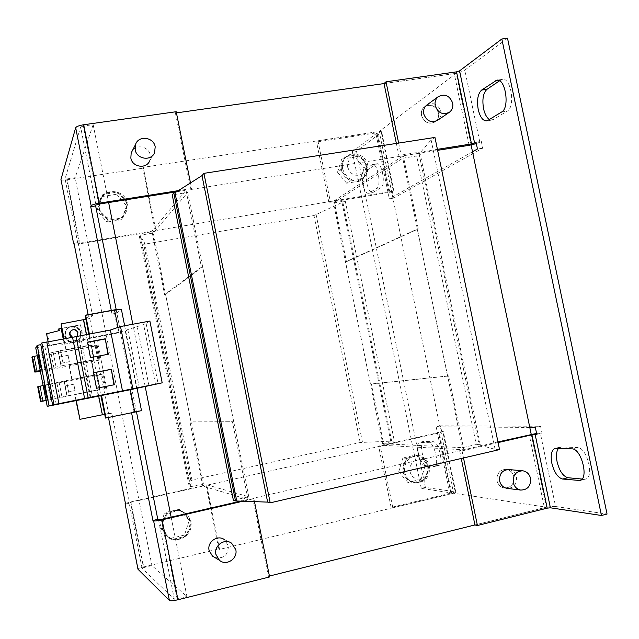 <?xml version="1.0" encoding="UTF-8"?>
<svg xmlns="http://www.w3.org/2000/svg" width="639" height="639" viewBox="0 0 639 639"><rect width="100%" height="100%" fill="white"/><g stroke="black" fill="none" stroke-linecap="round" stroke-linejoin="round"><path stroke-width="0.48" stroke-dasharray="3.19 2.4" d="M368.855 193.138L368.28 193.353C365.971 193.226 364.11 190.118 362.696 184.048C361.49 176.979 361.97 172.322 364.126 170.054L372.609 164.471C377.673 162.985 381.659 186.069 376.738 188.321L368.855 193.138L372.497 192.658C370.173 192.523 368.296 189.432 366.874 183.361C365.684 176.308 366.171 171.643 368.344 169.375L376.914 163.784C382.026 162.29 386.012 185.35 381.036 187.61L373.08 192.435M424.735 465.679C421.9 464.705 419.639 460.703 417.946 453.674C416.82 447.196 417.339 443.41 419.527 442.324L428.945 442.683C434.408 442.252 439.832 465.943 434.392 466.526L424.735 465.679L428.929 464.705C426.069 463.738 423.801 459.745 422.107 452.724C420.973 446.246 421.516 442.468 423.721 441.381L433.218 441.709C438.729 441.269 444.161 464.936 438.673 465.535L428.929 464.705M499.554 80.818L502.382 79.38C511.112 77.207 515.593 107.072 507.174 111.154L493.316 119.557L491.966 120.052L489.394 119.477M438.546 112.903C439.169 116.617 438.122 119.573 435.415 121.769C429.009 124.765 424.392 122.656 421.564 115.451C420.957 111.865 421.924 108.973 424.464 106.769C430.934 103.518 435.622 105.563 438.546 112.903M421.484 115.507C424.304 122.72 428.921 124.829 435.327 121.833C438.034 119.629 439.073 116.673 438.458 112.967C435.534 105.627 430.846 103.582 424.376 106.833C421.844 109.037 420.877 111.929 421.484 115.507M513.892 476.686C514.291 484.082 511.088 487.861 504.291 488.012C500.513 487.198 498.108 484.761 497.07 480.712C496.639 473.483 499.738 469.689 506.36 469.346C510.289 470.048 512.805 472.501 513.892 476.686M496.966 480.704C498.005 484.745 500.409 487.182 504.187 487.996C510.984 487.853 514.187 484.074 513.788 476.67C512.702 472.493 510.186 470.04 506.256 469.338C499.634 469.681 496.543 473.467 496.966 480.704M410.03 471.518C411.101 475.712 413.617 478.244 417.594 479.114C424.823 479.002 428.25 475.089 427.882 467.373C426.748 463.003 424.088 460.455 419.903 459.721C412.914 460.096 409.623 464.034 410.03 471.518M409.958 471.51C411.029 475.704 413.545 478.236 417.523 479.106C424.751 478.994 428.178 475.081 427.81 467.365C426.676 462.995 424.016 460.447 419.831 459.721C412.842 460.096 409.551 464.026 409.958 471.51M347.776 167.338C350.707 174.814 355.572 176.971 362.369 173.8C365.268 171.476 366.395 168.361 365.756 164.471C362.688 156.819 357.728 154.742 350.859 158.256C348.183 160.589 347.161 163.616 347.776 167.338M347.72 167.378C350.651 174.862 355.516 177.011 362.305 173.84C365.204 171.516 366.331 168.408 365.7 164.519C362.632 156.867 357.664 154.79 350.795 158.296C348.127 160.637 347.097 163.664 347.72 167.378M427.179 104.78C433.569 102.088 438.106 104.277 440.79 111.338C441.413 115.068 440.367 118.039 437.651 120.252M508.971 469.577C512.925 470.288 515.449 472.748 516.544 476.95C517.007 484.09 513.972 487.908 507.43 488.404M404.631 472.141C406.1 477.932 409.575 481.455 415.054 482.709C425.207 482.629 430.031 477.181 429.528 466.358C427.922 460.216 424.176 456.661 418.273 455.687C408.601 456.278 404.048 461.765 404.631 472.141M403.249 471.981L403.768 473.85C404.998 477.213 407.123 479.705 410.142 481.327L413.641 482.509C416.963 483.036 420.023 482.309 422.818 480.336L425.494 477.724C427.579 474.913 428.529 471.718 428.33 468.139L427.555 464.353C426.333 461.015 424.216 458.53 421.221 456.901L416.852 455.583L408.561 457.828L405.869 460.431C403.752 463.235 402.794 466.446 402.985 470.048L403.249 471.981M342.64 169.023C346.689 179.399 353.439 182.427 362.888 178.097C366.994 174.854 368.599 170.493 367.713 165.022C366.107 155.437 353.734 150.309 346.841 156.435C343.183 159.694 341.777 163.888 342.64 169.023M341.474 169.87L341.985 171.723C343.207 175.07 345.34 177.634 348.367 179.407L351.849 180.773C355.204 181.508 358.295 181.005 361.123 179.263L363.823 176.899C365.939 174.303 366.906 171.26 366.722 167.761L365.955 164.031C364.741 160.708 362.625 158.153 359.621 156.379L356.155 154.997C352.808 154.239 349.717 154.726 346.873 156.451L344.149 158.807C342.017 161.403 341.042 164.455 341.218 167.969L341.474 169.87M154.598 152.641L149.702 160.788L150.277 155.117C149.015 146.818 136.802 143.767 132.361 150.684M214.88 557.535C223.754 558.973 228.251 555.059 228.379 545.778L224.329 539.58L231.606 543.198M190.773 521.967C193.992 534.795 176.843 545.379 167.442 536.241L162.977 528.429C160.07 516.528 174.806 505.992 184.575 512.853C187.858 515.01 189.927 518.053 190.773 521.967M162.37 528.054L162.913 530.035L166.819 535.849L169.878 537.886L173.712 539.092C177.41 539.612 180.837 538.805 183.992 536.672L187.011 533.869C189.384 530.857 190.486 527.455 190.334 523.66L189.535 519.659L183.896 512.542L178.808 510.609C175.126 510.066 171.699 510.849 168.528 512.965L165.485 515.761C163.089 518.772 161.971 522.183 162.114 526.009L162.37 528.054M99.317 207.611C101.289 220.735 121.426 223.658 126.29 211.637L127.289 203.154C125.244 189.24 103.302 187.227 99.692 200.726L99.317 207.611M98.941 208.37L99.476 210.327C100.786 213.865 103.111 216.557 106.449 218.41L110.299 219.832C114.014 220.583 117.464 220.016 120.643 218.147L123.686 215.615L125.819 212.38L127.065 205.91L126.282 201.972C124.988 198.457 122.68 195.774 119.365 193.913L115.539 192.483C111.833 191.716 108.382 192.251 105.187 194.104L102.12 196.628L99.317 201.509L98.941 208.37M71.616 337.472C73.86 338.414 75.682 337.919 77.095 335.97L77.559 333.191C76.065 329.788 73.749 329.093 70.609 331.114M76.96 336.266L72.526 337.304M65.258 335.739C68.98 343.167 73.94 344.117 80.131 338.598L81.249 332.759C80.147 325.187 68.357 323.925 65.729 331.138L65.258 335.739M65.194 335.81C66.624 340.515 69.811 342.648 74.755 342.216L80.051 338.678L81.169 332.839C79.755 328.158 76.576 326.026 71.64 326.441C68.836 327.04 66.839 328.638 65.665 331.218L65.194 335.81M35.8 363.791L34.65 359.118L36.567 368.983L35.8 363.791M49.586 389.998L47.494 381.723L48.724 390.501L50.816 398.776L49.586 389.998M43.668 359.829L41.623 351.785L42.885 360.779L44.93 368.831L43.668 359.829M41.631 393.496L40.449 388.696L41.192 393.76L42.374 398.56L41.631 393.496M64.699 336.41C68.389 343.782 73.309 344.725 79.46 339.245L80.57 333.454C79.468 325.938 67.774 324.684 65.162 331.841L64.699 336.41M58.125 329.133L71.528 326.577C76.456 326.162 79.627 328.294 81.049 332.967L79.931 338.79L74.635 342.328C69.707 342.76 66.52 340.627 65.09 335.938L65.561 331.345C66.736 328.765 68.724 327.176 71.528 326.577L80.61 324.788L83.725 340.531L64.243 344.181L63.229 339.037M507.518 38.228L464.833 70.122L479.825 142.209L481.295 141.363L482.709 148.16L393.704 198.09L392.562 192.523L393.552 191.948L381.331 132.505L356.466 151.076L425.39 487.397L455.208 491.774L442.803 431.461L441.685 431.445L440.527 425.814L540.562 426.277L541.992 433.162L540.33 433.13L555.587 506.503L607.05 514.06M558.55 448.298L561.553 446.933L577.424 447.58C586.969 447.044 594.733 477.788 585.364 479.146L582.057 479.05M482.709 148.16L477.453 148.999M476.039 142.193L481.295 141.363M469.13 145.333L454.233 73.605C458.858 72.838 462.388 71.672 464.833 70.122M479.825 142.209L476.335 143.615M454.233 73.605L384.023 83.517M474.945 524.994L544.396 507.725L529.236 434.736M555.587 506.503C552.743 506.264 549.013 506.663 544.396 507.725M536.576 433.426L540.33 433.13M540.562 426.277L535.338 427.467M536.776 434.36L541.992 433.162M529.787 427.427L436.157 426.788L440.527 425.814M436.157 426.788L437.316 432.427L441.685 431.445M442.803 431.461L439.273 432.891L451.757 493.651C454.449 492.981 455.783 492.429 455.767 492.006L455.208 491.774M451.757 493.651L392.825 507.789L380.245 446.174L378.607 446.078L437.411 432.859L449.848 493.356L450.99 492.885L421.269 488.372L425.39 487.397M449.848 493.356L391.124 507.438L392.825 507.789M421.269 488.372L352.313 151.723L356.466 151.076M352.313 151.723L377.026 133.024L375.788 132.968L388.041 192.595L389.151 192.682L376.914 133.176M317.934 140.804L377.377 131.762L389.686 191.636L330.323 201.517L317.934 140.804L316.569 141.986L375.788 132.968M381.331 132.505L381.723 131.969C381.547 131.45 380.101 131.378 377.377 131.762M389.686 191.636L393.975 191.548L393.552 191.948M393.704 198.09L389.311 198.825L388.169 193.258L392.562 192.523M472.517 151.786L389.311 198.825M396.364 143.424L399.048 156.443L401.116 155.085L437.419 149.334M399.048 156.443L437.619 150.325M497.957 441.94L459.657 450.759L461.246 458.482M498.093 442.587L462.053 450.894L459.657 450.759M471.103 144.973L456.23 73.381L379.215 131.442L453.602 493.236L546.353 507.19L531.217 434.312M437.411 432.859L438.578 432.475L437.316 432.427M388.169 193.258L389.151 192.682M380.245 446.174L439.273 432.891M388.041 192.595L328.901 202.451L330.323 201.517M269.418 576.051L268.404 576.298L252.764 498.364L463.842 449.768L448.618 375.884L447.548 376.115L417.259 229.105L418.337 228.914L403.273 155.82L190.773 189.527L175.413 113.031L176.436 112.887M546.353 507.19L474.937 524.946M384.039 83.573L456.23 73.381M398.64 143.072L401.116 155.085M462.053 450.894L463.507 457.955M447.548 376.115L370.5 384.159L345.539 261.886L346.45 261.726L334.029 200.87L155.892 230.519L143.272 167.33L379.215 131.442M453.602 493.236L219.568 549.388L206.756 485.217L383.935 445.359L371.403 383.967L370.5 384.159M143.839 567.552L142.082 568.303L174.287 599.214L186.923 596.554L151.93 565.611L143.839 567.552L130.931 502.278L129.134 502.869L129.645 503.165L125.556 504.083M143.296 567.041L218.77 548.949L205.998 485.001L130.436 501.998L143.296 567.041C140.029 567.863 138.248 568.574 137.968 569.157M219.568 549.388L218.77 548.949M269.602 576.953L268.404 576.298M391.124 507.438L378.607 446.078M328.901 202.451L316.569 141.986M60.977 179.599C61.488 180.19 63.405 180.254 66.712 179.807L142.745 168.225L143.272 167.33M175.413 113.031L176.196 111.713M66.983 178.936L75.13 177.698L87.831 241.846L79.691 243.203L66.983 178.936L65.066 178.84L80.618 127.033L96.082 204.983M98.781 204.121L83.286 126.043L93.158 124.645L75.13 177.698M83.286 126.043L80.618 127.033M190.494 182.922L191.62 188.529L190.773 189.527M334.029 200.87L403.273 155.82M191.62 188.529L178.329 190.638M176.5 191.788L186.021 190.278L151.946 231.174L87.831 241.846L139.03 500.457L202.827 486.103L248.044 499.45L241.678 500.92M74.004 243.259L78.11 242.572L77.798 243.243L79.691 243.203M155.892 230.519L155.317 231.19L79.38 243.842L74.196 244.226M346.45 261.726L418.337 228.914M462.388 447.699L402.746 158.216L333.446 202.962L382.577 443.642L462.388 447.699L476.263 444.52L416.716 155.988L402.746 158.216M345.539 261.886L417.259 229.105M383.935 445.359L463.842 449.768M448.618 375.884L371.403 383.967M243.778 501.016L253.883 498.684L254.45 501.503M252.764 498.364L253.883 498.684M205.998 485.001L206.756 485.217M125.428 503.436L130.436 501.998M130.931 502.278L139.03 500.457L151.93 565.611M155.317 231.19L142.745 168.225M186.021 190.278L201.445 267.142L164.606 294.611L151.946 231.174M333.446 202.962L345.252 200.989L313.973 215.535L143.735 244.306L144.741 243.116L140.38 236.326L139.39 236.486L140.428 235.176L153.304 233.027L187.73 192.435L172.234 194.903M434.951 137.425L431.117 139.901L419.096 153.983L420.174 153.815L416.716 155.988M382.577 443.642L394.319 441.006L360.18 442.5L190.773 480.288L192.099 480.672L190.15 486.079L189.168 486.303L190.566 486.742L203.378 483.867L248.795 496.759L233.387 500.297M499.546 449.592L495.113 449.369L479.154 444.936L480.232 444.688L476.263 444.52M345.252 200.989L394.319 441.006M202.827 486.103L190.047 422.075L232.452 421.724L248.044 499.45M171.148 517.159L186.923 596.554M93.158 124.645L108.638 202.555M145.205 386.587L132.816 324.237M233.634 421.476L202.627 266.934L165.597 294.435L191.037 421.868L232.452 421.724M201.445 267.142L202.627 266.934M165.597 294.435L164.606 294.611M190.047 422.075L191.037 421.868M390.717 441.086L341.993 202.627M316.033 214.201L362.553 442.619M342.895 202.475L391.611 440.886M480.232 444.688L420.174 153.815M495.113 449.369L431.117 139.901M419.096 153.983L479.154 444.936M248.795 496.759L187.73 192.435M203.378 483.867L153.304 233.027M190.566 486.742L140.428 235.176M189.168 486.303L139.39 236.486M192.099 480.672L144.741 243.116M140.38 236.326L190.15 486.079M190.773 480.288L143.735 244.306M360.18 442.5L313.973 215.535M406.508 458.299L419.815 455.248L428.961 466.007L424.863 479.857L411.556 482.988L402.346 472.189L406.508 458.299L402.866 457.995L416.069 454.968L419.815 455.248M359.621 156.379L358.207 154.67L344.804 156.771L340.563 170.014L349.781 181.109L363.184 178.928L367.361 165.733L359.621 156.379M88.709 334.077L93.861 359.749L77.375 362.8L74.428 347.848L90.922 344.892M78.11 242.572L92.543 315.53L89.764 318.502L108.542 413.505L101.984 414.775L97.112 390.086L100.163 389.471L97.24 374.678L94.189 375.293L91.265 360.508L68.908 364.805L93.861 359.749M93.789 359.789L99.732 389.494L83.278 392.729L80.322 377.761L96.793 374.614M76.257 400.557L75.051 394.431L99.732 389.494M104.724 414.304L107.767 414.048L108.454 417.523M131.562 412.778L131.426 412.083L136.363 411.668L120.459 332.448L96.569 337.12L107.871 394.271L131.77 389.471M120.627 332.328L116.242 310.147L113.958 310.378L118.367 332.599L120.459 332.448M116.234 310.171L111.985 314.029L111.282 310.458M88.126 314.676L88.438 316.281L85.906 319.085M166.236 513.492L181.093 510.09L191.069 521.392L186.268 536.137L171.428 539.628L161.363 528.293L166.236 513.492L164.614 512.662L179.335 509.291L181.093 510.09M106.449 218.41L107.991 220.207L122.936 217.779L127.816 203.761L117.832 192.123L102.879 194.464L97.927 208.53L106.449 218.41M136.458 411.772L136.323 411.077L141.435 410.629L121.306 309.244L116.897 313.134L116.194 309.58M108.542 413.505L111.857 413.217L129.645 503.165M416.069 454.968L425.135 465.639L428.961 466.007M425.135 465.639L421.069 479.37L424.863 479.857M421.069 479.37L407.866 482.469L411.556 482.988M407.866 482.469L398.736 471.766L402.346 472.189M398.736 471.766L402.866 457.995M358.207 154.67L355.02 157.01L364.102 167.969L367.361 165.733M364.102 167.969L359.949 181.061L363.184 178.928M359.949 181.061L346.657 183.225L349.781 181.109M346.657 183.225L337.512 172.226L340.563 170.014M337.512 172.226L341.729 159.103L344.804 156.771M341.729 159.103L355.02 157.01M111.985 314.029L116.897 313.134M90.858 344.948L88.685 345.459L86.521 334.485M92.543 315.53L88.438 316.281M60.913 324.245L89.764 318.502M85.227 315.618L113.958 310.378M136.379 411.668L131.969 389.423L129.725 389.854L134.142 412.163L136.363 411.668M136.323 411.077L131.426 412.083M134.142 412.163L105.459 418.058M107.767 414.048L111.857 413.217M101.984 414.775L79.643 419.344M96.721 374.646L94.548 375.125L91.617 360.284M179.335 509.291L189.224 520.489L191.069 521.392M189.224 520.489L184.471 535.099L186.268 536.137M184.471 535.099L169.758 538.557L171.428 539.628M169.758 538.557L159.79 527.319L161.363 528.293M159.79 527.319L164.614 512.662M107.991 220.207L106.921 222.076L96.944 210.511L97.927 208.53M96.944 210.511L102.879 194.464M101.857 196.572L116.673 194.248L117.832 192.123M116.673 194.248L126.57 205.774L127.816 203.761M126.57 205.774L121.73 219.664L122.936 217.779M121.73 219.664L106.921 222.076M91.265 360.508L94.316 359.885L91.401 345.116L65.977 349.956L88.685 345.459M117.991 327.408L118.942 332.192L125.332 331.25L136.69 388.456M31.95 357.369L34.538 356.905L34.123 357.552L96.185 345.859L97.128 345.156L90.658 345.699L91.401 345.116M74.428 347.848L37.286 355.731M77.375 362.8L63.469 365.46L60.521 350.468M63.469 365.46L40.201 370.58M40.377 371.451L99.021 360.204L99.988 359.629L93.55 360.364L94.316 359.885M66.24 349.701L64.108 338.87M118.367 332.599L89.644 337.983L88.861 334.053M107.871 394.271L101.034 395.645M101.026 395.605L129.725 389.854M96.569 337.12L81.281 340.004L92.599 397.338M149.885 321.066L143.623 324.58L127.792 329.548L125.332 331.25M118.942 332.192L89.644 337.983M81.281 340.004L78.901 340.299L79.396 339.828L35.744 347.848M37.725 386.803L101.857 374.558L102.855 374.111L97.24 374.678M80.322 377.761L43.117 385.445M94.189 375.293L72.111 379.51L94.548 375.125M83.278 392.729L69.379 395.493L66.424 380.477M46.088 400.573L100.163 389.471M97.112 390.086L75.051 394.431M69.379 395.493L46.04 400.326M72.111 379.51L69.18 364.597M71.832 379.662L68.908 364.805M96.449 375.045L99.357 389.726M75.961 400.621L74.763 394.535M65.977 349.956L63.812 338.926M90.658 345.699L93.55 360.364M90.083 337.592L89.364 333.957M139.358 387.809L127.792 329.548M97.128 345.156L99.988 359.629M96.185 345.859L99.021 360.204M68.069 355.372L69.324 361.73L60.529 363.415L59.275 357.049L68.197 355.26L69.324 361.73M51.256 354.365L54.099 368.855M51.863 369.198L49.011 354.677M37.837 356.786L40.696 371.347M40.64 371.403L37.789 356.858M34.123 357.552L36.894 371.698M34.538 356.905L37.421 371.602M39.458 355.316L42.374 370.165M53.173 352.225L56.104 367.153M58.117 351.29L61.048 366.203M58.405 350.971L61.352 365.947M148.975 385.796L137.249 326.809M58.82 403.704L46.719 342.113M56.288 404.559L44.842 346.298M90.802 397.65L79.396 339.828M90.235 397.762L78.901 340.299M102.855 374.111L105.715 388.608M101.857 374.558L104.692 388.919M73.757 384.263L75.011 390.621L66.224 392.362L64.97 385.988L73.9 384.191L75.011 390.621M56.951 383.352L59.802 397.857M57.582 398.273L54.722 383.727M43.556 385.916L46.415 400.493M46.359 400.517L43.5 385.956M39.834 386.675L42.669 401.132M40.305 386.307L43.188 401.028M45.289 385.021L48.213 399.894M59.044 382.09L61.983 397.043M63.988 381.124L66.919 396.06M64.307 380.94L67.255 395.94M60.529 363.415L69.451 361.618M68.197 355.26L59.275 357.049M60.649 363.311L59.395 356.937M90.538 357.632L107.943 354.437M87.479 342.129L90.227 357.832M96.585 388.256L113.958 384.854M93.518 372.737L96.257 388.368M66.224 392.362L75.154 390.565M73.9 384.191L64.97 385.988M66.352 392.306L65.098 385.924M61.711 328.27L80.61 324.788M64.243 344.181L83.725 340.531M80.49 324.924L83.597 340.643M61.232 344.908L60.905 343.231L48.979 346.13L48.133 341.849M59.195 329.013L59.523 330.69L58.461 330.81M61.695 328.382L64.811 344.173M62.302 344.78L61.967 343.103L60.905 343.231M48.979 346.13L50.05 345.995L47.621 333.67L46.551 333.79M61.967 343.103L50.05 345.995M47.621 333.67L59.523 330.69M493.316 119.557L487.916 120.38M376.738 188.321L381.036 187.61M376.203 164.071L371.898 164.758M368.344 169.375L364.126 170.054M581.059 479.961L584.03 479.234M577.424 447.58L571.945 448.874M561.553 446.933L556.194 448.195M433.849 466.558L438.122 465.567M433.218 441.709L428.945 442.683M424.136 441.341L419.943 442.292M501.647 111.993L507.174 111.154M500.688 80.051L498.58 80.354M450.838 492.821L438.426 432.443M79.38 243.842L66.712 179.807M177.139 598.991L161.347 519.411M158.528 519.771L174.287 599.214M142.082 568.303L129.15 502.877M77.806 243.219L65.066 178.808M99.66 389.518L100.874 395.677M98.694 396.116L97.479 389.974M88.35 345.731L83.294 320.147M155.525 384.382L143.623 324.58M146.115 323.502L158.121 383.807M372.497 192.658L368.28 193.353M491.966 120.052L486.575 120.883M449.449 112.224L448.937 112.576M415.054 482.709L413.641 482.509M362.888 178.097L361.658 178.904M167.442 536.241L166.819 535.849M126.29 211.637L125.819 212.38M77.095 335.97L77.495 335.555M34.65 359.118L32.645 359.501M47.494 381.723L43.963 382.41M41.623 351.785L38.1 352.448M40.449 388.696L38.436 389.087M79.46 339.245L79.931 338.79M455.767 492.006L443.338 431.565M393.975 191.548L381.723 131.969M376.914 163.784L372.609 164.471M585.364 479.146L579.877 480.488M560.563 447.028L555.219 448.282M438.673 465.535L434.392 466.526M423.721 441.381L419.527 442.324M502.382 79.38L496.83 80.179M450.99 492.885L438.578 432.475M389.263 192.571L377.026 133.024M522.782 470.799L522.295 470.751M418.273 455.687L416.852 455.583M346.841 156.435L345.667 157.322M184.575 512.853L183.896 512.542M99.692 200.726L99.317 201.509M142.074 568.279L129.134 502.869M77.798 243.243L65.066 178.84M116.242 310.147L120.643 332.312M124.645 325.762L137.073 388.368M36.567 368.983L34.554 369.374M50.816 398.776L47.302 399.479M44.93 368.831L41.407 369.51M42.374 398.56L40.361 398.96M65.162 331.841L65.561 331.345"/><path stroke-width="0.96" d="M562.616 479.034C557.759 477.637 554.149 472.317 551.8 463.075C550.387 454.8 551.529 449.872 555.219 448.282L571.945 448.874C581.402 448.362 589.166 479.146 579.877 480.488L562.616 479.034L567.967 477.732C563.071 476.351 559.444 471.047 557.096 461.813C555.922 455.615 556.409 451.11 558.55 448.298M487.916 120.38L486.575 120.883C482.836 120.851 480.049 117.041 478.212 109.453C476.702 100.155 477.828 93.693 481.606 90.075L496.83 80.179C505.489 78.022 509.986 107.927 501.647 111.993L487.916 120.38M489.394 119.477C486.718 117.704 484.769 114.093 483.547 108.646C482.046 99.364 483.196 92.911 487.006 89.284L499.554 80.818M452.66 103.087C453.299 106.921 452.228 109.964 449.449 112.224C442.859 115.3 438.114 113.119 435.199 105.675C434.576 101.984 435.566 98.997 438.17 96.729C444.816 93.398 449.648 95.515 452.66 103.087M448.937 112.576L437.651 120.252C431.213 123.263 426.572 121.138 423.737 113.894C423.13 110.291 424.096 107.384 426.644 105.171L427.179 104.78M530.538 478.371C530.953 486.007 527.67 489.905 520.673 490.065C516.791 489.226 514.315 486.71 513.237 482.533C512.798 475.073 515.977 471.159 522.782 470.799C526.824 471.526 529.411 474.05 530.538 478.371M507.43 488.404L506.895 488.34C503.101 487.517 500.688 485.073 499.642 480.999C499.211 473.731 502.326 469.921 508.971 469.577L522.295 470.751M155.189 146.802L154.598 152.641C151.315 161.467 136.618 159.335 135.172 149.766L135.516 144.574C138.296 135.133 153.719 136.922 155.189 146.802M132.361 150.684L131.171 152.985L130.843 158.025C132.241 167.306 146.507 169.359 149.702 160.788M235.783 549.588C238.059 558.702 226.214 566.442 219.385 560.227L215.918 554.372C213.769 545.626 224.648 537.926 231.606 543.198L235.783 549.588M224.329 539.58C217.572 534.46 207.004 541.92 209.089 550.395L212.452 556.074L214.88 557.535M70.609 331.114L69.843 332.208L69.539 334.676L71.616 337.472M46.807 342.097L72.542 337.296L69.907 334.261L70.218 331.777C73.253 328.494 75.833 328.821 77.974 332.759L76.96 336.266M33.779 364.174L32.645 359.501L33.412 364.693L34.554 369.374L33.779 364.174M46.04 390.693L43.963 382.41L45.225 391.188L47.302 399.479L46.04 390.693M40.113 360.508L38.1 352.448L39.386 361.45L41.407 369.51L40.113 360.508M39.61 393.896L38.436 389.087L40.361 398.96L39.61 393.896M607.05 514.06L507.518 38.228L501.847 38.995L601.451 515.481L607.05 514.06M582.057 479.05L567.967 477.732M461.246 458.482L474.945 524.994L477.429 525.514L547.192 508.149L531.944 434.792L536.776 434.36L535.338 427.467L529.787 427.427L472.517 151.786L477.453 148.999L476.039 142.193L471.518 143.935L456.542 71.856L386.02 81.792L384.023 83.517L396.364 143.424M476.335 143.615L469.13 145.333L437.619 150.325M456.542 71.856L459.577 70.857L501.847 38.995M601.451 515.481L550.395 507.797L547.192 508.149M497.957 441.94L536.576 433.426M437.419 149.334L471.518 143.935M531.944 434.792L498.093 442.587M531.217 434.312L529.787 427.427M472.517 151.786L471.103 144.973M474.937 524.946L269.418 576.051M176.436 112.887L384.039 83.573M386.02 81.792L398.64 143.072M463.507 457.955L477.429 525.514M254.45 501.503L269.602 576.953L177.954 599.757L162.09 519.834C157.529 520.825 154.71 521.184 153.616 520.897L169.383 600.436L138.016 569.277L125.044 503.764L125.428 503.436M169.383 600.436C170.533 601.027 173.393 600.804 177.954 599.757M74.196 244.226L73.701 243.962L60.977 179.599M60.969 179.431L75.674 127.728L91.145 205.766C91.984 204.839 94.684 203.969 99.245 203.162L83.685 124.749C79.124 125.508 76.456 126.498 75.674 127.728M83.685 124.749L176.196 111.713L190.494 182.922M178.329 190.638L99.245 203.162M91.145 205.766L90.714 206.709L95.634 205.926L96.082 204.983L98.781 204.121L176.5 191.788M73.709 243.898L74.004 243.259L88.126 314.676M241.678 500.92L161.347 519.411L158.528 519.771L157.801 519.355L136.458 411.772M153.616 520.897L152.913 520.473L157.801 519.355M162.09 519.834L243.778 501.016M108.454 417.523L125.556 504.083L125.076 503.796M270.201 502.837L267.645 502.11L235.487 500.96L233.387 500.297L172.234 194.903L173.784 192.938L174.99 192.746L201.996 175.629L203.929 173.345L434.951 137.425L499.546 449.592L270.201 502.837L203.929 173.345M171.148 517.159L145.205 386.587M132.816 324.237L108.638 202.555M267.645 502.11L201.996 175.629M236.686 500.688L174.99 192.746M173.784 192.938L235.487 500.96M100.874 395.677L104.724 414.304M152.913 520.473L131.562 412.778M111.282 310.458L90.714 206.709M85.906 319.085L88.709 334.077M116.194 309.58L95.634 205.926M63.812 338.926L61.16 323.893L85.778 319.236M89.364 333.957L85.65 315.131L85.227 315.618L88.861 334.053M85.65 315.131L114.517 309.867L117.991 327.408M124.645 325.762L121.354 309.18L114.517 309.867M101.034 395.645L47.222 406.364L53.972 404.663L162.186 382.833L130.348 389.702L134.789 412.115L141.491 410.629L137.073 388.368M134.789 412.115L105.459 418.058L101.026 395.605L130.348 389.702M104.564 414.32L79.955 419.328L76.257 400.557M75.961 400.621L79.955 419.328M37.286 355.731L32.389 356.658L31.95 357.369L34.833 372.082L40.377 371.451M40.201 370.58L35.305 371.523L34.833 372.082M64.108 338.87L61.16 323.893M47.222 406.364L35.744 347.848L37.198 345.348L40.784 344.645L41.854 342.927L46.791 342.001L58.908 403.672M84.612 398.536L72.542 337.296L110.419 330.028L120.515 326.529L149.885 321.066L162.186 382.833M43.117 385.445L37.725 386.803L40.608 401.54L46.088 400.573M46.04 400.326L40.608 401.54M105.978 418.034L101.521 395.477M36.894 371.698L36.974 372.106M32.389 356.658L35.305 371.523M132.848 388.712L120.515 326.529M122.488 390.932L110.419 330.028M88.19 397.801L76.081 336.433M90.538 357.632L108.303 354.23L105.243 338.782L87.479 342.129L90.538 357.632M96.585 388.256L114.341 384.734L111.282 369.27L93.518 372.737L96.585 388.256M53.972 404.663L41.854 342.927M52.646 405.07L40.784 344.645M37.198 345.348L49.059 405.789M38.22 386.403L41.144 401.3M107.911 354.302L105.243 338.782M104.892 339.045L87.511 342.32M113.95 384.814L111.282 369.27M110.906 369.438L93.542 372.825M63.229 339.037L61.136 328.374L61.711 328.27M61.136 328.374L58.125 329.133L58.461 330.81L46.551 333.79L48.133 341.849M578.559 480.576L581.059 479.961M498.58 80.354L495.153 80.849M487.006 89.284L481.606 90.075M535.123 434.328L550.395 507.797M459.577 70.857L474.577 143.04M86.521 334.485L83.613 319.78M102.376 414.743L98.694 396.116M520.673 490.065L506.895 488.34M219.385 560.227L212.452 556.074M438.17 96.729L426.644 105.171M135.516 144.574L131.171 152.985M137.976 569.221L125.044 503.764M73.701 243.962L60.961 179.519M69.843 332.208L70.218 331.777"/></g></svg>
